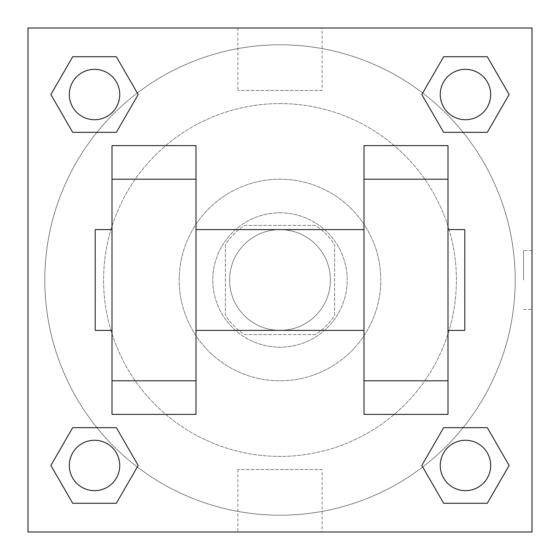 <?xml version="1.0" encoding="UTF-8"?>
<svg xmlns="http://www.w3.org/2000/svg" width="560" height="560" viewBox="0 0 560 560"><rect width="100%" height="100%" fill="white"/><g stroke="black" fill="none" stroke-linecap="round" stroke-linejoin="round"><path stroke-width="0.42" stroke-dasharray="2.8 2.1" d="M330.4 280A50.4 50.4 0 0 0 254.8 236.355A50.4 50.4 0 0 0 254.8 323.645A50.4 50.4 0 0 0 330.4 280A50.4 50.4 0 0 0 254.8 236.355A50.4 50.4 0 0 0 254.8 323.645A50.4 50.4 0 0 0 330.4 280M315.357 334.6L244.643 334.6A65.051 65.051 0 0 1 225.4 315.357L225.4 244.643A65.051 65.051 0 0 1 244.643 225.4L315.357 225.4A65.051 65.051 0 0 1 334.6 244.643L334.6 315.357A65.051 65.051 0 0 1 315.357 334.6L244.643 334.6A65.051 65.051 0 0 1 225.4 315.357L225.4 244.643A65.051 65.051 0 0 1 244.643 225.4L315.357 225.4A65.051 65.051 0 0 1 334.6 244.643L334.6 315.357A65.051 65.051 0 0 1 315.357 334.6M280 212.8A67.2 67.2 0 0 1 338.198 313.6A67.2 67.2 0 0 1 221.802 313.6A67.2 67.2 0 0 1 280 212.8A67.2 67.2 0 0 0 212.8 280A67.2 67.2 0 0 0 280 347.2A67.2 67.2 0 0 0 347.2 280A67.2 67.2 0 0 0 280 212.8M280 179.2A100.8 100.8 0 0 1 367.297 330.4A100.8 100.8 0 0 1 192.703 330.4A100.8 100.8 0 0 1 280 179.2A100.8 100.8 0 0 1 367.297 330.4A100.8 100.8 0 0 1 192.703 330.4A100.8 100.8 0 0 1 280 179.2M280 103.6A176.4 176.4 0 0 1 432.768 368.2A176.4 176.4 0 0 1 127.232 368.2A176.4 176.4 0 0 1 280 103.6A176.4 176.4 0 0 0 103.6 280A176.4 176.4 0 0 0 280 456.4A176.4 176.4 0 0 0 456.4 280A176.4 176.4 0 0 0 280 103.6M96.936 132.328L72.702 132.328L96.936 132.328L72.702 132.328L50.883 94.528L72.702 56.728L116.354 56.728L138.173 94.528L116.354 132.328L138.173 94.528L116.354 132.328L138.173 94.528L116.354 56.728L138.173 94.528M116.354 427.672L138.173 465.472L116.354 427.672L138.173 465.472L116.354 427.672L138.173 465.472L116.354 503.272L72.702 503.272L50.883 465.472L72.702 427.672L96.936 427.672M28 532L28 28L532 28L532 532L28 532L28 28L532 28L532 532L28 532L28 28L532 28L532 532L28 532M443.646 132.328L421.827 94.528L443.646 132.328L421.827 94.528L443.646 132.328L421.827 94.528L443.646 56.728L487.298 56.728L509.117 94.528L487.298 132.328L463.064 132.328M421.827 465.472L443.646 427.672L421.827 465.472L443.646 427.672L421.827 465.472L443.646 503.272L421.827 465.472L443.646 503.272L421.827 465.472L443.646 503.272L487.298 503.272L443.646 503.272L487.298 503.272L509.117 465.472L487.298 503.272M463.064 427.672L487.298 427.672L463.064 427.672L487.298 427.672L509.117 465.472M309.4 28L250.6 28.014L309.4 28M515.2 280A235.2 235.2 0 0 0 162.4 76.314A235.2 235.2 0 0 0 162.4 483.686A235.2 235.2 0 0 0 515.2 280A235.2 235.2 0 0 0 162.4 76.314A235.2 235.2 0 0 0 162.4 483.686A235.2 235.2 0 0 0 515.2 280M119.728 465.472A25.2 25.2 0 0 0 81.928 443.646A25.2 25.2 0 0 0 81.928 487.298A25.2 25.2 0 0 0 119.728 465.472A25.2 25.2 0 0 0 81.928 443.646A25.2 25.2 0 0 0 81.928 487.298A25.2 25.2 0 0 0 119.728 465.472A25.2 25.2 0 0 0 81.928 443.646A25.2 25.2 0 0 0 81.928 487.298A25.2 25.2 0 0 0 119.728 465.472A25.2 25.2 0 0 0 81.928 443.646A25.2 25.2 0 0 0 81.928 487.298A25.2 25.2 0 0 0 119.728 465.472A25.2 25.2 0 0 0 81.928 443.646A25.2 25.2 0 0 0 81.928 487.298A25.2 25.2 0 0 0 119.728 465.472M119.728 94.528A25.2 25.2 0 0 0 81.928 72.702A25.2 25.2 0 0 0 81.928 116.354A25.2 25.2 0 0 0 119.728 94.528A25.2 25.2 0 0 0 81.928 72.702A25.2 25.2 0 0 0 81.928 116.354A25.2 25.2 0 0 0 119.728 94.528A25.2 25.2 0 0 0 81.928 72.702A25.2 25.2 0 0 0 81.928 116.354A25.2 25.2 0 0 0 119.728 94.528A25.2 25.2 0 0 0 81.928 72.702A25.2 25.2 0 0 0 81.928 116.354A25.2 25.2 0 0 0 119.728 94.528A25.2 25.2 0 0 0 81.928 72.702A25.2 25.2 0 0 0 81.928 116.354A25.2 25.2 0 0 0 119.728 94.528M490.672 94.528A25.2 25.2 0 0 0 452.872 72.702A25.2 25.2 0 0 0 452.872 116.354A25.2 25.2 0 0 0 490.672 94.528A25.2 25.2 0 0 0 452.872 72.702A25.2 25.2 0 0 0 452.872 116.354A25.2 25.2 0 0 0 490.672 94.528A25.2 25.2 0 0 0 452.872 72.702A25.2 25.2 0 0 0 452.872 116.354A25.2 25.2 0 0 0 490.672 94.528A25.2 25.2 0 0 0 452.872 72.702A25.2 25.2 0 0 0 452.872 116.354A25.2 25.2 0 0 0 490.672 94.528A25.2 25.2 0 0 0 452.872 72.702A25.2 25.2 0 0 0 452.872 116.354A25.2 25.2 0 0 0 490.672 94.528M440.272 465.472A25.2 25.2 0 0 1 478.072 443.646A25.2 25.2 0 0 1 478.072 487.298A25.2 25.2 0 0 1 440.272 465.472A25.2 25.2 0 0 1 478.072 443.646A25.2 25.2 0 0 1 478.072 487.298A25.2 25.2 0 0 1 440.272 465.472M322.133 532L237.867 532L322.133 532L322.133 469.504L237.867 469.504L322.133 469.504M28 280L28 250.6L28.014 280M532 280L532 250.6L532 280M523.53 280L523.53 250.6L523.53 280M322.133 28L237.867 28L322.133 28L322.133 90.496L237.867 90.496L322.133 90.496M28 309.4L28.014 250.6L28 309.4M280 532L309.4 532L280 531.986M532 250.6L532 309.4L532 250.6L531.986 309.4L531.986 250.6L523.53 250.6M50.883 94.528L72.702 132.328L50.883 94.528L72.702 132.328L50.883 94.528L72.702 56.728L116.354 56.728L72.702 56.728L50.883 94.528L72.702 56.728M138.173 465.472L116.354 503.272L138.173 465.472L116.354 503.272L72.702 503.272L50.883 465.472L72.702 427.672M421.827 94.528L443.646 56.728L421.827 94.528L443.646 56.728L487.298 56.728L509.117 94.528L487.298 132.328M112 414.4L112 145.6L196 145.6L196 414.4M448 414.4L448 145.6L364 145.6L364 414.4M196 280L196 229.6L196 280M364 280L364 330.4L364 280M448 229.6L448 330.4L448 229.6M464.8 229.6L464.8 330.4M112 280L112 229.6L112 280M95.2 330.4L95.2 229.6M490.672 465.472A25.2 25.2 0 0 0 452.872 443.646A25.2 25.2 0 0 0 452.872 487.298A25.2 25.2 0 0 0 490.672 465.472A25.2 25.2 0 0 0 452.872 443.646A25.2 25.2 0 0 0 452.872 487.298A25.2 25.2 0 0 0 490.672 465.472A25.2 25.2 0 0 0 452.872 443.646A25.2 25.2 0 0 0 452.872 487.298A25.2 25.2 0 0 0 490.672 465.472M116.354 503.272L72.702 503.272L50.883 465.472M443.646 56.728L487.298 56.728L509.117 94.528M523.53 309.4L531.986 309.4M237.867 469.504L237.867 532M237.867 28L237.867 90.496"/><path stroke-width="0.84" d="M138.173 94.528L116.354 132.328L72.702 132.328L50.883 94.528L72.702 56.728L116.354 56.728L138.173 94.528L116.354 132.328L96.936 132.328M96.936 427.672L116.354 427.672L138.173 465.472L116.354 503.272L72.702 503.272L50.883 465.472L72.702 427.672L116.354 427.672M463.064 132.328L443.646 132.328L421.827 94.528L443.646 56.728L487.298 56.728L509.117 94.528L487.298 132.328L443.646 132.328M421.827 465.472L443.646 427.672L487.298 427.672L509.117 465.472L487.298 503.272L443.646 503.272L421.827 465.472L443.646 427.672L463.064 427.672M28 28L532 28L532 532L28 532L28 28M112 179.2L112 414.4L196 414.4L196 145.6L112 145.6L112 179.2L196 179.2M364 179.2L364 414.4L448 414.4L448 145.6L364 145.6L364 179.2L448 179.2M448 330.4L464.8 330.4L464.8 229.6L448 229.6M112 229.6L95.2 229.6L95.2 330.4L112 330.4M112 380.8L196 380.8M364 380.8L448 380.8M112 414.4L196 414.4M364 414.4L448 414.4M487.298 503.272L443.646 503.272L487.298 503.272L509.117 465.472M443.646 427.672L487.298 427.672L443.646 427.672M490.672 465.472A25.2 25.2 0 0 0 452.872 443.646A25.2 25.2 0 0 0 452.872 487.298A25.2 25.2 0 0 0 490.672 465.472M50.883 465.472L72.702 427.672M116.354 503.272L72.702 503.272L116.354 503.272L138.173 465.472M119.728 465.472A25.2 25.2 0 0 0 81.928 443.646A25.2 25.2 0 0 0 81.928 487.298A25.2 25.2 0 0 0 119.728 465.472M421.827 94.528L443.646 56.728L487.298 56.728L443.646 56.728M509.117 94.528L487.298 132.328M490.672 94.528A25.2 25.2 0 0 0 452.872 72.702A25.2 25.2 0 0 0 452.872 116.354A25.2 25.2 0 0 0 490.672 94.528M50.883 94.528L72.702 56.728L116.354 56.728L72.702 56.728M116.354 132.328L72.702 132.328L116.354 132.328M119.728 94.528A25.2 25.2 0 0 0 81.928 72.702A25.2 25.2 0 0 0 81.928 116.354A25.2 25.2 0 0 0 119.728 94.528M196 330.4L364 330.4M196 229.6L364 229.6"/></g></svg>
